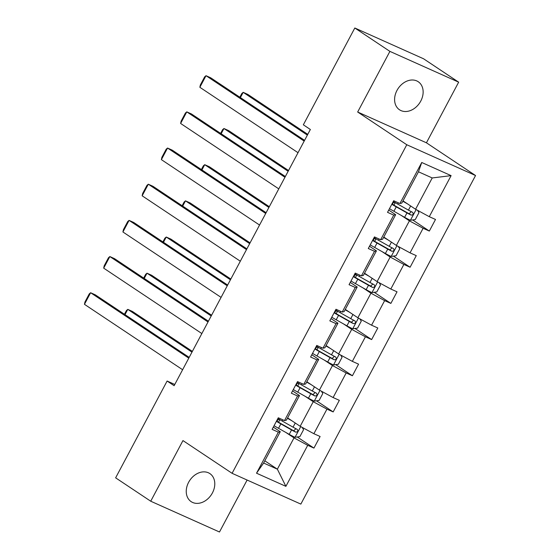 <?xml version="1.0" encoding="UTF-8"?>
<svg xmlns="http://www.w3.org/2000/svg" width="560" height="560" viewBox="0 0 560 560"><rect width="100%" height="100%" fill="white"/><g stroke="black" fill="none" stroke-linecap="round" stroke-linejoin="round"><path stroke-width="0.84" d="M396.977 90.433A16.863 12.957 123.7 0 0 399.518 109.788A16.863 12.957 123.7 0 0 420.763 101.08A16.863 12.957 123.7 0 0 418.222 81.725A16.863 12.957 123.7 0 0 396.977 90.433M188.622 482.3A16.863 12.957 123.7 0 0 191.163 501.655A16.863 12.957 123.7 0 0 212.408 492.947A16.863 12.957 123.7 0 0 209.867 473.592A16.863 12.957 123.7 0 0 188.622 482.3M458.661 82.166L389.9 51.38L357.665 112.014L426.426 142.8L458.661 82.166L423.577 58.786L354.816 28L303.345 124.81L310.359 129.486L174.125 385.7L167.111 381.031L115.633 477.834L150.724 501.214L219.485 532L247.114 480.039M426.426 142.8L475.545 175.532L300.846 504.098L232.085 473.312L406.784 144.746L475.545 175.532M389.9 51.38L354.816 28M403.004 200.879L415.576 209.258L432.222 177.954L451.101 175.637L429.275 216.678L435.505 219.464L429.338 231.063L412.643 219.933M415.576 209.258L429.275 216.678M383.775 237.055L396.347 245.427L409.409 220.85L423.115 228.27L429.338 231.063M423.115 228.27L410.046 252.854L416.269 255.64L410.102 267.232L393.407 256.109M364.539 273.224L377.111 281.603L390.18 257.026L403.879 264.446L410.102 267.232M403.879 264.446L390.81 289.023L397.033 291.809L390.873 303.408L374.178 292.278M345.303 309.4L357.875 317.772L370.944 293.195L384.643 300.615L390.873 303.408M384.643 300.615L371.574 325.199L377.804 327.985L371.637 339.577L354.942 328.454M326.074 345.569L338.646 353.948L351.715 329.371L365.414 336.791L371.637 339.577M365.414 336.791L352.345 361.368L358.568 364.154L352.408 375.753L335.713 364.623M306.838 381.745L319.41 390.117L332.479 365.54L346.178 372.96L352.408 375.753M346.178 372.96L333.109 397.544L339.339 400.33L333.172 411.922L316.477 400.799M287.609 417.914L300.181 426.293L313.25 401.709L326.949 409.136L333.172 411.922M326.949 409.136L313.88 433.713L320.103 436.499L313.936 448.091L297.241 436.968M264.796 460.81L277.368 469.189L294.014 437.885L307.713 445.305L313.936 448.091M307.713 445.305L285.894 486.346L256.529 473.2L278.348 432.159L272.125 429.373L278.292 417.781L284.515 420.567L297.584 395.99L291.361 393.204L297.521 381.605L303.751 384.391L316.82 359.814L310.59 357.028L316.757 345.436L322.98 348.222L336.049 323.645L329.826 320.859L335.986 309.26L342.216 312.053L355.285 287.469L349.055 284.683L355.222 273.091L361.445 275.877L374.514 251.3L368.291 248.514L374.458 236.915L380.681 239.708L393.75 215.124L387.527 212.338L393.687 200.746L399.917 203.532L421.736 162.491L451.101 175.637M380.681 239.708L382.592 239.274L395.661 214.697L388.731 210.077M395.661 214.697L393.75 215.124M401.289 215.439L409.409 220.85M396.347 245.427L410.046 252.854M361.445 275.877L363.356 275.443L376.425 250.866L369.495 246.246M376.425 250.866L374.514 251.3M382.053 251.608L390.18 257.026M377.111 281.603L390.81 289.023M342.216 312.053L344.127 311.619L357.196 287.035L350.259 282.422M357.196 287.035L355.285 287.469M362.824 287.784L370.944 293.195M357.875 317.772L371.574 325.199M322.98 348.222L324.891 347.788L337.96 323.211L331.03 318.591M337.96 323.211L336.049 323.645M343.588 323.953L351.715 329.371M338.646 353.948L352.345 361.368M303.751 384.391L305.662 383.964L318.724 359.38L311.794 354.767M318.724 359.38L316.82 359.814M324.359 360.129L332.479 365.54M319.41 390.117L333.109 397.544M284.515 420.567L286.426 420.133L299.495 395.556L292.565 390.936M299.495 395.556L297.584 395.99M305.123 396.298L313.25 401.709M300.181 426.293L313.88 433.713M256.529 473.2L263.62 463.029L280.259 431.725L273.329 427.105M280.259 431.725L278.348 432.159M357.665 112.014L406.784 144.746M232.085 473.312L182.959 440.58L150.724 501.214M174.783 384.461L167.111 381.031M432.222 177.954L418.467 171.794L401.821 203.098L399.917 203.532M285.887 432.474L294.014 437.885M263.62 463.029L277.368 469.189L285.894 486.346M421.736 162.491L418.467 171.794M182.616 369.733L84.455 304.325L90.622 292.733L95.263 294.812L189.182 357.385M188.783 358.141L90.622 292.733L89.264 293.881L84.952 301.994L84.455 304.325M288.729 418.663L287.56 418.005M192.374 351.386L132.433 311.451L127.785 309.372L191.975 352.142M292.054 420.875L287.42 418.264M302.134 427.35L303.576 429.667L299.88 436.618L294.931 437.276A6.986 0.574 -152 0 1 289.226 434.357L278.509 428.302A20.16 1.652 -152 0 1 274.071 425.719M276.409 421.309A20.16 1.652 28 0 0 280.854 423.899L291.571 429.947A6.986 0.574 28 0 0 295.701 432.131C297.857 431.998 298.354 431.074 297.185 429.345A6.986 0.574 -152 0 1 293.048 427.168L282.331 421.113A20.16 1.652 -152 0 1 277.893 418.53M279.825 419.678A9.618 0.791 -152 0 1 279.818 419.734A9.618 0.791 -152 0 1 278.082 419.321L277.578 419.125M295.932 428.722L293.685 430.787L281.869 424.137A16.73 1.372 -152 0 1 276.577 421.001M124.446 314.251L126.434 310.52L127.785 309.372L124.999 314.622M201.852 333.557L103.691 268.149L109.851 256.557L114.499 258.636L208.411 321.216M208.012 321.965L109.851 256.557L108.5 257.705L104.181 265.818L103.691 268.149M221.081 297.388L122.92 231.98L129.087 220.388L133.735 222.467L227.647 285.047M227.248 285.796L129.087 220.388L127.729 221.536L123.417 229.649L122.92 231.98M307.965 382.487L306.789 381.829M211.603 315.217L151.669 275.282L147.021 273.196L211.204 315.966M311.29 384.706L306.656 382.088M321.37 391.181L322.812 393.491L319.109 400.449L314.16 401.1A6.986 0.574 -152 0 1 308.455 398.181L297.745 392.133A20.16 1.652 -152 0 1 293.3 389.543M295.645 385.14A20.16 1.652 28 0 0 300.083 387.723L310.8 393.778A6.986 0.574 28 0 0 314.937 395.962C317.093 395.829 317.583 394.898 316.414 393.176A6.986 0.574 -152 0 1 312.277 390.992L301.567 384.944A20.16 1.652 -152 0 1 297.122 382.354M299.054 383.502A9.618 0.791 -152 0 1 299.054 383.558A9.618 0.791 -152 0 1 297.318 383.145L296.807 382.949M315.161 392.546L312.921 394.611L301.105 387.961A16.73 1.372 -152 0 1 295.813 384.825M143.682 278.082L145.663 274.344L147.021 273.196L144.228 278.446M327.194 346.318L326.025 345.66M230.839 279.048L170.898 239.106L166.257 237.027L230.44 279.797M330.519 348.537L325.885 345.919M340.599 355.005L342.041 357.322L338.345 364.28L333.396 364.931A6.986 0.574 -152 0 1 327.691 362.012L316.974 355.957A20.16 1.652 -152 0 1 312.536 353.374M314.874 348.964A20.16 1.652 28 0 0 319.319 351.554L330.036 357.602A6.986 0.574 28 0 0 334.173 359.786C336.322 359.653 336.819 358.729 335.65 357.007A6.986 0.574 -152 0 1 331.513 354.823L320.796 348.768A20.16 1.652 -152 0 1 316.358 346.185M318.29 347.333A9.618 0.791 -152 0 1 318.283 347.389A9.618 0.791 -152 0 1 316.547 346.976L316.043 346.78M334.397 356.377L332.15 358.442L320.334 351.792A16.73 1.372 -152 0 1 315.042 348.656M162.911 241.913L164.899 238.175L166.257 237.027L163.464 242.277M240.317 261.212L142.156 195.804L148.316 184.212L152.964 186.291L246.883 248.871M246.484 249.62L148.316 184.212L146.965 185.36L142.646 193.473L142.156 195.804M346.43 310.142L345.261 309.484M250.068 242.872L190.134 202.937L185.486 200.858L249.669 243.621M349.755 312.361L345.121 309.743M359.835 318.836L361.277 321.146L357.581 328.104L352.625 328.762A6.986 0.574 -152 0 1 346.927 325.836L336.21 319.788A20.16 1.652 -152 0 1 331.765 317.198M334.11 312.795A20.16 1.652 28 0 0 338.548 315.378L349.265 321.433A6.986 0.574 28 0 0 353.402 323.617C355.558 323.484 356.048 322.553 354.886 320.831A6.986 0.574 -152 0 1 350.749 318.647L340.032 312.599A20.16 1.652 -152 0 1 335.587 310.009M337.526 311.157A9.618 0.791 -152 0 1 337.519 311.213A9.618 0.791 -152 0 1 335.783 310.8L335.272 310.604M353.633 320.201L351.386 322.266L339.57 315.616A16.73 1.372 -152 0 1 334.278 312.48M182.147 205.737L184.135 201.999L185.486 200.858L182.693 206.101M259.553 225.043L161.385 159.635L167.552 148.043L172.2 150.122L266.112 212.702M265.713 213.451L167.552 148.043L166.194 149.191L161.882 157.304L161.385 159.635M365.659 273.973L364.49 273.315M269.304 206.703L209.37 166.761L204.722 164.682L268.905 207.452M368.984 276.192L364.357 273.574M379.064 282.66L380.513 284.977L376.81 291.935L371.861 292.586A6.986 0.574 -152 0 1 366.156 289.667L355.439 283.612A20.16 1.652 -152 0 1 351.001 281.029M353.346 276.619A20.16 1.652 28 0 0 357.784 279.209L368.501 285.264A6.986 0.574 28 0 0 372.638 287.441C374.794 287.308 375.284 286.384 374.115 284.662A6.986 0.574 -152 0 1 369.978 282.478L359.261 276.43A20.16 1.652 -152 0 1 354.823 273.84M356.755 274.988A9.618 0.791 -152 0 1 356.748 275.044A9.618 0.791 -152 0 1 355.012 274.631L354.508 274.435M372.862 284.032L370.615 286.097L358.806 279.447A16.73 1.372 -152 0 1 353.507 276.311M201.376 169.568L203.364 165.83L204.722 164.682L201.929 169.932M278.782 188.874L180.621 123.459L186.788 111.867L191.429 113.946L285.348 176.526M284.949 177.275L186.788 111.867L185.43 113.015L181.118 121.135L180.621 123.459M384.895 237.804L383.726 237.139M288.54 170.527L228.599 130.592L223.951 128.513L288.141 171.276M388.22 240.016L383.586 237.398M398.3 246.491L399.742 248.801L396.046 255.759L391.097 256.417A6.986 0.574 -152 0 1 385.392 253.491L374.675 247.443A20.16 1.652 -152 0 1 370.237 244.853M372.575 240.45A20.16 1.652 28 0 0 377.02 243.04L387.737 249.088A6.986 0.574 28 0 0 391.867 251.272C394.023 251.139 394.52 250.208 393.351 248.486A6.986 0.574 -152 0 1 389.214 246.309L378.497 240.254A20.16 1.652 -152 0 1 374.059 237.671M375.991 238.812A9.618 0.791 -152 0 1 375.984 238.868A9.618 0.791 -152 0 1 374.248 238.462L373.744 238.259M392.098 247.856L389.851 249.921L378.035 243.271A16.73 1.372 -152 0 1 372.743 240.135M220.612 133.392L222.6 129.654L223.951 128.513L221.165 133.756M298.018 152.698L199.857 87.29L206.017 75.698L210.665 77.777L304.577 140.357M304.178 141.106L206.017 75.698L204.666 76.846L200.347 84.959L199.857 87.29M404.124 201.628L402.955 200.97M307.769 134.358L247.835 94.416L243.187 92.337L307.37 135.107M407.456 203.847L402.822 201.229M417.536 210.315L418.978 212.632L415.275 219.59L410.326 220.241A6.986 0.574 -152 0 1 404.621 217.322L393.911 211.267A20.16 1.652 -152 0 1 389.466 208.684M391.811 204.281A20.16 1.652 28 0 0 396.249 206.864L406.966 212.919A6.986 0.574 28 0 0 411.103 215.096C413.259 214.963 413.749 214.039 412.58 212.317A6.986 0.574 -152 0 1 408.443 210.133L397.733 204.085A20.16 1.652 -152 0 1 393.288 201.495M395.22 202.643A9.618 0.791 -152 0 1 395.22 202.699A9.618 0.791 -152 0 1 393.484 202.286L392.973 202.09M411.327 211.687L409.087 213.752L397.271 207.102A16.73 1.372 -152 0 1 391.979 203.966M239.848 97.223L241.829 93.485L243.187 92.337L240.394 97.587M295.05 437.262L300.727 426.587M282.331 421.113L282.989 419.881M278.082 419.321L277.039 421.288M278.509 428.302L280.854 423.899M293.048 427.168L295.26 423.01M289.226 434.357L291.571 429.947M293.685 430.787L295.701 432.131M314.286 401.086L319.963 390.418M301.567 384.944L302.218 383.712M297.318 383.145L296.268 385.112M297.745 392.133L300.083 387.723M312.277 390.992L314.489 386.841M308.455 398.181L310.8 393.778M312.921 394.611L314.937 395.962M333.522 364.917L339.192 354.242M320.796 348.768L321.454 347.536M316.547 346.976L315.504 348.943M316.974 355.957L319.319 351.554M331.513 354.823L333.725 350.665M327.691 362.012L330.036 357.602M332.15 358.442L334.173 359.786M352.751 328.741L358.428 318.073M340.032 312.599L340.683 311.367M335.783 310.8L334.733 312.767M336.21 319.788L338.548 315.378M350.749 318.647L352.954 314.496M346.927 325.836L349.265 321.433M351.386 322.266L353.402 323.617M371.987 292.572L377.657 281.897M359.261 276.43L359.919 275.191M355.012 274.631L353.969 276.598M355.439 283.612L357.784 279.209M369.978 282.478L372.19 278.32M366.156 289.667L368.501 285.264M370.615 286.097L372.638 287.441M391.216 256.396L396.893 245.728M378.497 240.254L379.155 239.022M374.248 238.462L373.205 240.422M374.675 247.443L377.02 243.04M389.214 246.309L391.419 242.151M385.392 253.491L387.737 249.088M389.851 249.921L391.867 251.272M410.452 220.227L416.129 209.552M397.733 204.085L398.384 202.846M393.484 202.286L392.434 204.253M393.911 211.267L396.249 206.864M408.443 210.133L410.655 205.975M404.621 217.322L406.966 212.919M409.087 213.752L411.103 215.096M278.516 422.184L279.818 419.734M297.745 386.015L299.054 383.558M316.981 349.839L318.283 347.389M336.21 313.67L337.519 311.213M355.446 277.494L356.748 275.044M374.682 241.325L375.984 238.868M393.911 205.149L395.22 202.699"/></g></svg>

